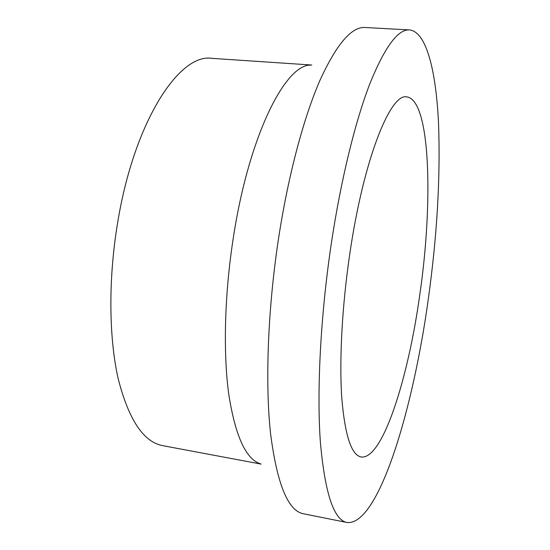 <?xml version="1.0" encoding="UTF-8"?>
<svg xmlns="http://www.w3.org/2000/svg" width="550" height="550" viewBox="0 0 550 550"><rect width="100%" height="100%" fill="white"/><g stroke="black" fill="none" stroke-linecap="round" stroke-linejoin="round"><path stroke-width="0.82" d="M409.544 29.941L365.221 27.5C351.684 26.462 336.593 44.062 319.962 80.314C303.916 117.129 288.564 173.944 278.836 236.603C267.774 308.261 265.024 382.704 270.559 433.586C277.097 484.296 288.097 511.033 303.566 513.803L347.091 522.5C378.407 525.786 412.94 410.259 428.168 300.025C437.147 235.895 440.584 176.619 438.487 122.203C435.937 70.744 426.415 31.721 409.544 29.941C398.021 28.992 384.773 46.963 369.806 83.868C355.328 121.351 341.021 179.169 331.416 242.846C320.485 315.666 316.656 391.146 320.396 442.454C325.016 493.536 333.912 520.217 347.091 522.5M311.066 65.12C285.911 63.511 249.308 134.317 233.509 236.548C224.565 293.184 223.046 352.144 228.718 393.972C235.269 435.93 245.864 459.223 260.514 463.856M311.795 65.037L211.881 58.348C179.548 52.999 134.193 121.048 117.659 222.606C108.281 278.575 108.817 337.109 118.092 378.283C128.542 419.574 143.433 442.035 162.772 445.665L261.195 464.118M349.814 253.722C342.052 306.082 339.199 360.257 341.77 397.801C344.919 435.421 351.388 455.152 361.171 456.981C382.559 459.965 408.183 378.441 419.739 295.041C433.269 203.122 430.643 99.956 406.828 96.896C390.617 92.709 363.688 158.544 349.814 253.722"/></g></svg>
